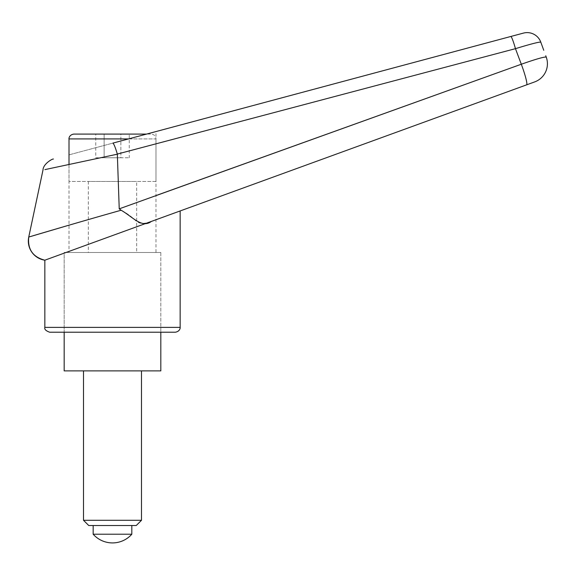 <?xml version="1.0" encoding="UTF-8"?>
<svg xmlns="http://www.w3.org/2000/svg" width="575" height="575" viewBox="0 0 575 575"><rect width="100%" height="100%" fill="white"/><g stroke="black" fill="none" stroke-linecap="round" stroke-linejoin="round"><path stroke-width="0.43" stroke-dasharray="2.88 2.16" d="M540.788 42.133C539.062 41.86 530.617 44.038 515.459 48.667L117.35 154.186L44.907 169.618L117.35 154.186L119.233 208.847L121.131 210.234C126.788 213.153 131.603 216.61 135.571 220.606C138.791 222.827 140.825 225.098 151.34 221.432L180.155 210.946M69.007 225.177L121.124 210.242M175.317 332.221L64.17 332.221L64.17 252.482L160.82 252.482L64.17 252.482L64.17 332.221M160.82 252.482L160.82 332.221L160.82 252.482L64.17 252.482L160.82 252.482M155.99 252.482L69.007 252.482L69.007 154.862L155.99 131.56L155.99 252.482L69.007 252.482M155.99 131.56L112.801 143.132C113.735 143.434 115.244 147.078 117.329 154.064M112.499 332.221L49.673 332.221M151.34 221.432L44.843 260.195M119.233 208.847L155.99 195.565M510.794 36.484A14.497 1.358 75 0 1 515.459 48.667A25596.858 16017.301 73.8 0 1 521.302 64.235C536.317 58.981 544.633 56.609 546.25 57.126L545.754 55.761M542.153 45.863L543.763 50.291M69.007 154.862L146.532 134.09L151.16 134.09L73.837 134.09M64.17 370.882L160.82 370.882M69.007 164.443L69.007 181.448L155.99 181.448L155.99 138.92L128.498 138.92M88.334 181.448L88.334 252.482L136.663 252.482L136.663 181.448L88.334 181.448L136.663 181.448M83.504 370.882L141.493 370.882L83.504 370.882M93.164 534.218L131.826 534.218M131.826 525.514L93.164 525.514L131.826 525.514M141.493 520.289L83.504 520.289M136.261 525.514L88.737 525.514M136.663 252.482L88.334 252.482M95.759 134.09L104.125 134.09L95.759 134.09L95.759 157.773L104.125 157.773L95.759 157.773M129.238 134.09L104.125 134.09L104.125 157.773L120.865 157.773L104.125 157.773L104.125 134.09L120.865 134.09L120.865 157.773L129.238 157.773L120.865 157.773L120.865 134.09L129.238 134.09L129.238 157.773M155.99 181.448L69.007 181.448M44.843 327.391L180.155 327.391M521.302 64.235A19.327 2.092 -110 0 1 526.592 84.856M69.007 138.92L155.99 138.92C155.703 135.987 154.093 134.377 151.16 134.09"/><path stroke-width="0.86" d="M42.996 170.028L28.75 237.051L69.007 225.177M545.754 55.761L546.25 57.126A19.327 19.327 0 0 1 534.7 81.902L526.592 84.856L534.7 81.902A19.327 19.327 0 0 0 546.25 57.126C544.633 56.609 536.317 58.981 521.302 64.235L119.233 208.847L117.329 154.064L515.459 48.667A25596.858 16017.301 73.8 0 1 521.302 64.235A19.327 2.092 70 0 1 526.592 84.856L170.933 214.303L526.592 84.856M151.34 221.432L180.155 210.946L180.155 327.391L44.843 327.391L44.843 260.195L151.34 221.432C141.788 228.57 132.976 217.041 121.131 210.234C76.338 222.827 27.816 237.317 28.75 237.051L28.75 237.051A19.327 19.327 69.2 0 0 44.843 260.195L44.843 260.195C32.868 257.068 27.499 249.349 28.75 237.051M160.82 332.221L160.82 370.882L64.17 370.882L64.17 332.221L175.317 332.221C180.356 331.394 180.349 327.225 180.155 327.391M128.498 138.92L69.007 138.92C68.777 138.712 69.108 134.758 73.837 134.09L146.532 134.09L510.794 36.484A14.497 1.358 75 0 1 515.459 48.667C530.617 44.038 539.062 41.86 540.788 42.133A14.504 14.497 -40.7 0 0 523.415 33.106L112.801 143.132C113.735 143.434 115.244 147.078 117.329 154.064L117.329 154.064M44.843 327.391C44.268 329.259 45.878 330.877 49.673 332.221L112.499 332.221M155.99 195.565L521.302 64.235M121.131 210.234L119.233 208.847M540.788 42.133L543.763 50.291M117.35 154.186L44.907 169.618L117.35 154.186M510.794 36.484L523.415 33.106M69.007 138.92L69.007 164.443M88.737 525.514L83.504 520.289L141.493 520.289L136.261 525.514L88.737 525.514M83.504 520.289L83.504 370.882M141.493 370.882L141.493 520.289M93.164 525.514L93.164 534.218A25.825 25.825 0 0 0 131.826 534.218L131.826 525.514M131.826 534.218L93.164 534.218M43.003 170.028C43.046 164.091 52.347 158.635 53.425 159.038"/></g></svg>
